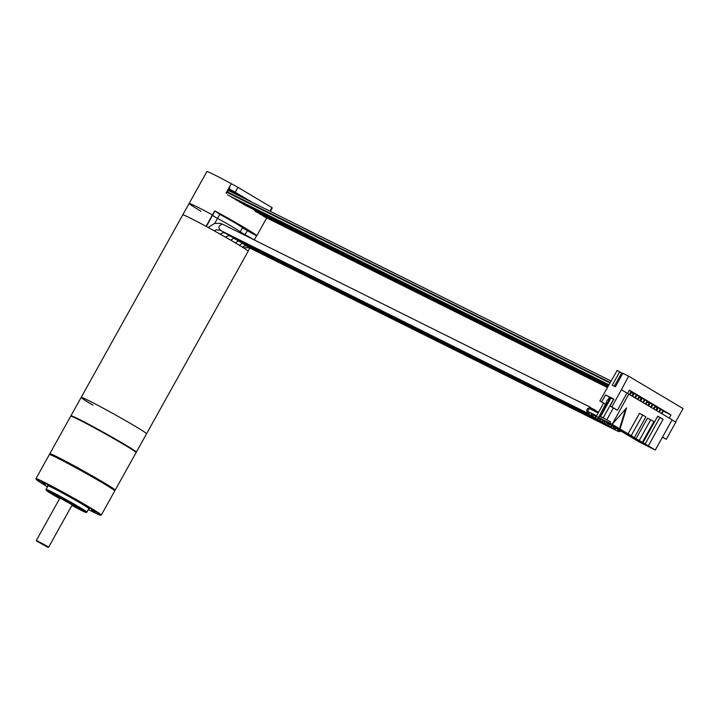 <?xml version="1.0" encoding="UTF-8"?>
<svg xmlns="http://www.w3.org/2000/svg" width="719" height="719" viewBox="0 0 719 719"><rect width="100%" height="100%" fill="white"/><g stroke="black" fill="none" stroke-linecap="round" stroke-linejoin="round"><path stroke-width="1.08" d="M254.292 239.948L256.602 235.787A37.406 1.375 29.1 0 0 256.782 235.751A37.406 1.375 29.1 0 0 244.963 227.95A37.406 1.375 29.1 0 0 214.711 210.847L212.438 214.927A37.406 1.375 -150.9 0 0 189.133 203.45A37.406 1.375 29.1 0 1 212.438 214.927L206.074 226.359A37.406 1.375 -150.9 0 0 182.77 214.882A37.406 1.375 29.1 0 1 201.85 224.094A37.406 1.375 29.1 0 1 236.326 243.462A37.406 1.375 -150.9 0 1 248.145 251.264L146.55 433.782A37.406 1.375 -150.9 0 0 134.732 425.981A37.406 1.375 -150.9 0 0 100.265 406.612A37.406 1.375 -150.9 0 0 81.175 397.4A37.406 1.375 -150.9 0 0 92.994 405.201M617.441 429.009L618.682 431.643L621.261 431.283M613.046 426.385L614.278 429.027L616.857 428.659M608.634 423.761A3.271 2.561 116.5 0 0 608.93 425.441A3.271 2.561 116.5 0 0 609.883 426.403A3.271 2.561 116.5 0 0 612.453 426.034M604.23 421.136A3.271 2.561 116.5 0 0 605.173 423.599A3.271 2.561 116.5 0 0 605.479 423.788A3.271 2.561 116.5 0 0 608.049 423.41M590.578 412.814L587.872 413.299L220.032 230.206L216.203 229.819L214.262 230.844M588.277 413.452C585.733 410.603 586.425 408.545 590.353 407.278L592.034 409.884M588.654 411.861A1.636 1.276 -63.5 0 1 590.11 408.931M594.973 415.438L592.186 415.879L591.054 413.057M592.824 410.279L595.188 410.055L596.428 412.077M593.058 414.486A1.636 1.276 -63.5 0 1 592.429 413.74M599.242 418.17A3.271 2.561 -63.5 0 1 597.687 418.755A3.271 2.561 -63.5 0 1 596.671 418.539A3.271 2.561 -63.5 0 1 595.449 415.672M597.642 412.679A3.271 2.561 -63.5 0 1 598.424 412.472M603.645 420.795A3.271 2.561 -63.5 0 1 601.12 421.181A3.271 2.561 -63.5 0 1 601.075 421.163A3.271 2.561 -63.5 0 1 599.826 418.521M248.082 251.102L249.772 248.064M242.456 227.824L247.273 230.682L244.999 234.771L254.328 239.867L240.182 231.904L244.999 234.771L244.757 235.203M214.711 210.847L219.807 214.316L217.533 218.405A21.04 0.773 29.1 0 1 240.2 231.878A21.04 0.773 -150.9 0 0 240.2 231.878A21.04 0.773 -150.9 0 0 217.533 218.405L212.5 215.412L217.533 218.405L214.747 223.42M136.008 452.17A37.406 1.375 -150.9 0 0 136.322 452.161A37.406 1.375 -150.9 0 0 124.513 444.351A37.406 1.375 -150.9 0 0 90.037 424.983A37.406 1.375 -150.9 0 0 70.947 415.771A37.406 1.375 -150.9 0 0 71.109 416.049M70.947 415.771L81.175 397.4A37.406 1.375 29.1 0 1 100.265 406.612A37.406 1.375 29.1 0 1 134.732 425.981A37.406 1.375 29.1 0 1 146.55 433.782L136.322 452.161M81.175 397.4L206.856 171.598A37.406 1.375 29.1 0 1 231.266 183.678L226.036 193.06M189.133 203.45A37.406 1.375 -150.9 0 0 200.952 211.251M249.304 206.119A37.406 1.375 29.1 0 1 255.191 209.571M219.807 214.316A21.04 0.773 29.1 0 1 242.474 227.788L239.742 232.704M247.273 230.682L256.602 235.787M226.746 193.007L226.224 192.719M227.779 189.942L227.267 191.308M227.698 190.535L228.507 190.939M630.473 393.823L630.455 393.814A2.148 1.681 -63.5 0 1 631.992 392.826L631.246 392.385M633.187 393.536L631.992 392.826M641.177 398.299L639.982 397.58A2.148 1.681 -63.5 0 0 638.463 398.587L638.445 398.569M649.176 403.053L647.972 402.343A2.148 1.681 -63.5 0 0 646.453 403.341L646.435 403.332M654.425 408.086L654.443 408.095A2.148 1.681 -63.5 0 1 655.962 407.098L655.225 406.657M657.166 407.808L655.962 407.098M654.047 409.03A2.148 1.681 -63.5 0 1 654.218 408.509L654.218 408.509M646.057 404.267A2.148 1.681 -63.5 0 1 646.228 403.745L646.228 403.745M638.068 399.512A2.148 1.681 -63.5 0 1 638.238 398.991L638.238 398.991M630.078 394.758A2.148 1.681 -63.5 0 1 630.248 394.237L630.23 394.219M672.058 419.941L675.815 422.17L666.27 439.318L662.442 437.224M626.959 393.086L617.414 410.234L611.842 406.918L621.387 389.77L672.13 419.797L655.315 450.013L639.533 442.158L596.249 416.382L598.936 417.775L599.071 416.256L598.397 417.46M621.387 389.77L628.631 376.163L683.05 408.572L675.563 422.026M614.305 386.247L621.728 372.918L617.145 370.456L599.844 400.95L601.668 401.858L605.533 394.911L608.625 396.654M631.911 395.845L633.502 392.978M639.982 397.58L639.245 397.14M647.972 402.343L647.235 401.903M628.631 376.163L622.888 373.305L615.392 386.786L612.255 385.222L619.76 371.75M621.728 372.918L622.807 373.458M611.842 406.918L610.018 406.01L613.882 399.072L605.533 394.911M669.236 418.072L670.989 414.926L629.368 390.147L627.561 393.392M670.989 414.926L664.392 411.636M657.31 407.556L656.726 407.269L657.283 407.601M631.093 391.558L629.251 390.354M639.083 396.313L633.457 393.059M633.331 393.284L632.756 392.996L633.313 393.329M647.073 401.076L641.447 397.814M641.321 398.038L640.746 397.751L641.303 398.083M655.063 405.831L649.446 402.568M649.311 402.802L648.736 402.505L649.293 402.838M663.053 410.585L657.436 407.331M666.27 439.318L662.514 437.089M600.689 416.436L606.764 419.797L599.457 415.807L606.53 402.343L607.573 402.865L610.305 397.967L610.808 398.263L600.689 416.436L599.457 415.807M604.185 418.404L599.071 416.256M603.601 403.179L596.249 416.382M605.452 404.285L599.844 400.95M606.764 419.797L613.334 407.988M617.414 410.234L610.018 406.01M628.846 394.03L612.184 424.336L611.662 424.075L655.315 450.013M598.936 417.775L612.031 424.246M609.874 423.167L610.548 421.972L605.596 419.186M600.5 416.319L607.573 402.865M609.784 397.706L613.792 399.234M609.784 398.892L608.741 398.371L609.254 397.445L610.305 397.967M608.741 398.371L608.229 400.034M607.258 402.676L606.216 402.155L607.582 399.71L608.625 400.231M608.589 396.726L609.991 397.337M603.304 417.73L613.64 399.153M605.982 405.723L604.94 405.201M606.297 405.911L605.254 405.39M605.524 404.15L601.668 401.858M607.932 422.484L618.295 428.191L607.932 422.484M615.922 427.239L626.285 432.946L615.922 427.239M623.912 431.993L634.275 437.7L623.912 431.993M631.902 436.757L642.265 442.464L631.902 436.757M639.901 441.511L650.255 447.218L639.901 441.511M601.309 419.186L611.671 424.893L601.309 419.186M609.299 423.94L619.661 429.647L609.299 423.94M617.288 428.695L627.651 434.402L617.288 428.695M625.278 433.458L635.641 439.165L625.278 433.458M633.268 438.213L643.631 443.92L633.268 438.213M625.647 408.958L619.526 428.758M620.057 429.018L626.573 407.898L612.184 424.336M642.984 442.67L657.759 416.13L663.107 419.312L648.331 445.861M639.371 440.199L650.74 419.788L647.477 418.161L636.108 438.581M634.5 437.296L645.86 416.885L642.714 415.007L639.452 413.389L628.091 433.8M663.107 419.312L659.853 417.568L645.078 444.108M659.853 417.568L657.678 416.274M650.74 419.788L653.886 421.658L642.516 442.077M642.714 415.007L631.354 435.426M631.129 391.478L629.502 394.416M632.711 396.322L634.338 393.392M636.441 394.632L635.084 397.068L635.677 397.418L637.025 394.992M639.119 396.232L637.492 399.171M639.901 400.609L641.492 397.733M647.109 400.995L645.482 403.925M640.701 401.085L642.328 398.146M644.431 399.396L643.074 401.831L643.667 402.182L645.015 399.746M647.891 405.363L649.482 402.496M655.108 405.75L653.472 408.689M648.691 405.84L650.318 402.91M652.421 404.15L651.063 406.586L651.657 406.936L653.005 404.5M655.881 410.118L657.472 407.251M663.098 410.504L661.462 413.443M656.681 410.594L658.307 407.664M660.41 408.913L659.053 411.34L659.647 411.699L660.995 409.264M631.453 392.026L629.97 394.695M639.443 396.78L637.96 399.449M647.433 401.544L645.95 404.204M655.422 406.298L653.939 408.967M663.412 411.052L661.929 413.722M227.204 191.865A2.148 1.681 -63.5 0 1 229.46 191.038L611.24 381.079M226.719 193.438A2.148 1.681 -63.5 0 1 226.943 192.315L226.575 192.099M610.134 383.056L226.943 192.315M610.161 383.011L226.584 192.081M610.386 382.598L226.809 191.667M270.335 211.386L272.231 207.989A37.406 1.375 -150.9 0 0 271.935 207.575L237.944 187.335A37.406 1.375 -150.9 0 0 231.266 183.678L229.217 187.344A37.406 1.375 -150.9 0 1 229.891 187.713L229.208 188.935A37.406 1.375 -150.9 0 1 235.212 192.234L237.944 187.335M271.935 207.575L269.922 211.188M228.076 189.403A29.928 1.096 -150.9 0 0 243.696 198.129M252.342 202.434L235.212 192.234M249.475 201.005L229.208 188.935M47.472 486.799A36.939 1.357 29.1 0 1 36.13 479.348A36.939 1.357 29.1 0 1 54.446 488.102A36.939 1.357 29.1 0 1 89.021 507.515A36.939 1.357 29.1 0 1 100.642 515.253A36.939 1.357 29.1 0 1 88.329 509.546M88.761 508.773A23.853 0.872 -150.9 0 0 81.714 503.875A23.853 0.872 -150.9 0 0 57.906 490.556A23.853 0.872 -150.9 0 0 47.903 486.035M95.151 512.171L91.331 510.202L95.151 512.171M82.856 504.199L88.635 507.515L82.856 504.199M56.118 489.279L62.454 492.749L56.118 489.279M41.675 482.341L45.495 484.309L41.675 482.341M36.13 479.348L35.95 478.71A37.406 1.375 29.1 0 1 35.95 478.656A37.406 1.375 29.1 0 1 55.039 487.868A37.406 1.375 29.1 0 1 89.507 507.237A37.406 1.375 29.1 0 1 101.325 515.038A37.406 1.375 29.1 0 1 101.28 515.074L100.642 515.253M35.95 478.656L49.359 454.561A37.406 1.375 29.1 0 1 49.404 454.534A37.406 1.375 29.1 0 1 68.997 464.07A37.406 1.375 29.1 0 1 102.916 483.141A37.406 1.375 29.1 0 1 114.734 490.897A37.406 1.375 29.1 0 1 114.734 490.951L101.325 515.038M49.404 454.534L50.042 454.354A36.939 1.357 29.1 0 1 69.384 463.764A36.939 1.357 29.1 0 1 102.889 482.611A36.939 1.357 29.1 0 1 114.555 490.259L114.734 490.897M72.215 504.855L59.956 498.033M51.471 492.749A19.17 0.701 -150.9 0 0 56.064 495.571M76.358 506.859A19.17 0.701 -150.9 0 0 79.378 508.405A19.17 0.701 -150.9 0 0 81.175 509.277M47.993 547.402L36.552 541.039L36.372 540.391L46.42 545.748L48.631 547.213L47.993 547.402L36.552 541.039M49.818 453.743L70.723 416.184A37.406 1.375 29.1 0 1 70.768 416.148A37.406 1.375 29.1 0 1 78.245 419.393A37.406 1.375 29.1 0 1 114.258 438.923A37.406 1.375 29.1 0 1 136.098 452.512A37.406 1.375 29.1 0 1 136.098 452.566L115.193 490.133A37.406 1.375 -150.9 0 0 93.91 476.805A37.406 1.375 -150.9 0 0 57.34 456.951A37.406 1.375 -150.9 0 0 49.818 453.743A37.406 1.375 -150.9 0 0 50.384 454.39M114.348 489.99A37.406 1.375 -150.9 0 0 115.193 490.133M70.768 416.148L71.406 415.968A36.939 1.357 29.1 0 1 78.784 419.168A36.939 1.357 29.1 0 1 114.348 438.455A36.939 1.357 29.1 0 1 135.918 451.874L136.098 452.512M249.951 247.678L250.85 248.549L248.927 247.758L243.184 247.651M245.547 245.053L246.635 246.015M241.099 242.348A3.271 2.561 116.5 0 0 242.042 243.31L609.883 426.403M237.333 240.506A3.271 2.561 116.5 0 0 237.638 240.685L605.479 423.788M220.445 230.35C217.902 227.51 218.594 225.451 222.522 224.184L220.221 223.303L214.352 223.537L208.168 227.492M224.499 232.857L223.528 231.94M228.831 235.446L596.671 418.539M233.289 238.088A3.271 2.561 -63.5 0 1 233.235 238.07L601.075 421.163M214.765 211.332L206.326 226.494M76.861 506.5C77.14 507.353 76.079 507.129 73.689 505.834L72.116 505.026L73.662 505.816L72.376 504.441L58.625 496.865L59.857 498.204L56.253 495.849L56.055 495.058M46.052 489.351A23.376 0.854 -150.9 0 1 50.752 491.365A23.376 0.854 -150.9 0 1 73.608 503.767A23.376 0.854 -150.9 0 1 86.909 512.099L86.388 512.467L81.427 510.436L71.882 505.439A22.675 0.827 -150.9 0 0 81.4 510.427A22.675 0.827 -150.9 0 0 78.793 507.641A22.675 0.827 -150.9 0 0 50.887 492.254A22.675 0.827 -150.9 0 0 59.623 498.618L46.295 490.394L46.052 489.351L48.065 485.738M59.677 498.519A19.871 0.728 29.1 0 1 52.775 493.378A19.871 0.728 29.1 0 1 77.23 506.859A19.871 0.728 29.1 0 1 79.512 509.295A19.871 0.728 29.1 0 1 71.936 505.349M618.682 431.643L250.85 248.549M614.278 429.027L246.437 245.925L244.721 245.862L242.177 247.012M242.168 243.373L239.319 245.26M238.052 240.892L235.553 243.004M222.926 224.337L590.766 407.43M220.122 234.115L222.845 232.776L224.427 232.821L592.258 415.915M225.442 237.126L228.921 235.481M591.683 408.311L595.188 410.055M598.585 412.185L596.087 410.935M596.384 416.139L592.995 414.45M596.572 415.807L588.591 411.825M598.163 412.94L590.047 408.895M233.558 238.223L230.808 240.218M256.782 235.751L266.713 217.902M607.348 387.46L263.496 216.302M607.519 387.155L259.505 213.92M607.69 386.849L255.506 211.548M607.861 386.543L254.571 210.685M608.031 386.238L254.733 210.379M608.202 385.932L243.525 204.412M608.373 385.627L239.526 202.03M608.544 385.321L235.535 199.648M608.714 385.016L231.536 197.276M608.876 384.71L227.537 194.894M227.564 191.452L227.069 191.209M86.909 512.099L88.922 508.477M49.728 491.401L49.126 491.742L52.802 493.396C63.191 498.366 87.161 512.665 83.26 510.742L83.233 510.05M60.072 497.827L36.372 540.391M72.322 504.648L48.631 547.213"/></g></svg>

